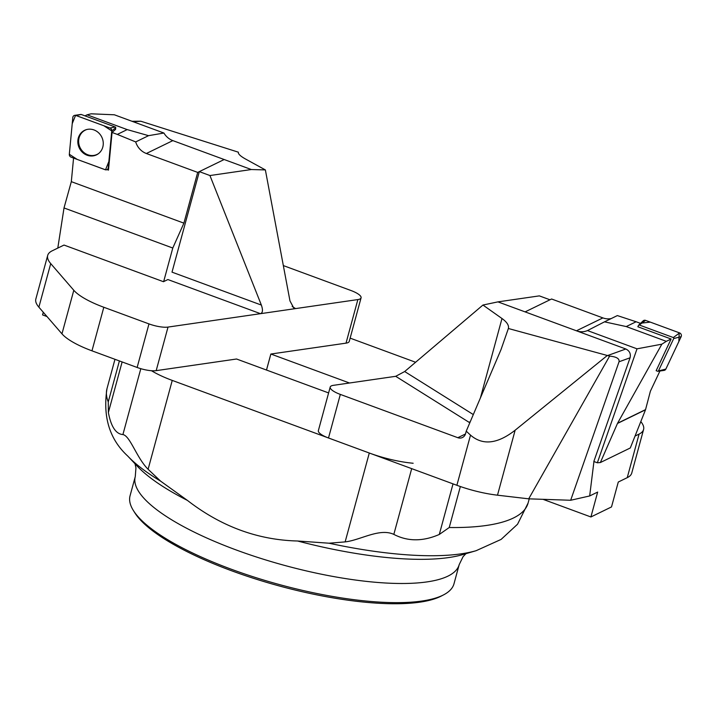 <?xml version="1.0" encoding="UTF-8"?>
<svg xmlns="http://www.w3.org/2000/svg" width="717" height="717" viewBox="0 0 717 717"><rect width="100%" height="100%" fill="white"/><g stroke="black" fill="none" stroke-linecap="round" stroke-linejoin="round"><path stroke-width="1.08" d="M151.484 370.725A53.703 14.896 15.2 0 0 172.25 380.413L148.105 469.285L160.635 481.161L187.442 500.421C221.096 526.475 257.806 540 297.582 541.003L329.031 543.208L345.146 541.891L369.291 453.019A53.703 14.896 15.2 0 0 413.153 463.254M460.359 486.529L449.227 527.524L439.288 534.461C422.86 541.604 407.704 541.586 393.83 534.389C379.517 527.712 360.266 540.251 345.146 541.891M148.105 469.285C136.633 457.885 130.118 435.811 122.912 434.565C115.903 434.054 111.054 426.714 108.375 412.526L108.267 401.887L119.398 360.938M172.25 380.413L369.291 453.019M415.6 362.255L350.129 338.128M328.61 392.925L236.592 359.02M349.511 383.003L270.883 354.028M135.271 476.617L130.064 495.761A167.832 46.542 15.2 0 0 133.434 510.603A167.832 46.542 15.2 0 0 278.662 584.364A167.832 46.542 15.2 0 0 442.721 595.298A167.832 46.542 15.2 0 0 443.572 594.868A167.832 46.542 15.2 0 0 453.995 583.772L459.194 564.62A167.832 46.542 -164.8 0 1 447.919 576.145A167.832 46.542 -164.8 0 1 260.396 558.274A167.832 46.542 -164.8 0 1 135.271 476.617L135.952 467.798L134.993 463.756M443.572 594.868L441.251 596.069A165.824 45.987 -164.8 0 1 279.469 586.013A165.824 45.987 -164.8 0 1 134.832 512.816L133.434 510.603M508.398 328.413C509.097 325.41 506.955 322.112 501.99 318.518L482.953 305.039L404.684 371.531L473.31 414.569M470.513 435.12L466.238 431.15L501.004 349.636L508.371 328.503L609.602 356.116C616.468 356.752 619.613 358.634 619.04 361.762L570.669 500.26L528.707 498.835L497.49 495.187A53.703 14.896 -164.8 0 1 456.881 485.292L470.513 435.12C482.64 445.633 497.517 443.993 515.147 430.2L497.49 495.187M525.113 311.886L549.966 299.787L539.345 295.879L497.939 301.875L625.833 349C629.58 350.855 630.987 353.786 630.064 357.801L593.837 461.497L597.351 462.788L600.362 462.546L617.552 423.254L661.854 344.178L637.019 348.829L587.474 330.573A16.787 15.371 64 0 1 576.441 330.797L525.113 311.886L551.588 298.998L602.907 317.909A16.787 15.371 -116 0 0 611.251 318.554M497.939 301.875L482.953 305.039M593.945 461.533L589.67 495.958L597.664 492.068L590.907 516.966L611.511 506.928L618.278 482.03L627.241 477.665L639.08 434.099L635.038 436.061M589.67 495.958L570.669 500.26M470.2 421.874A6.713 4.759 -57.9 0 1 468.712 422.089L395.712 376.308L333.405 385.334A16.787 4.652 15.2 0 0 330.196 387.063A16.787 4.652 15.2 0 0 340.333 394.413L328.503 437.979L456.881 485.292M328.503 437.979A16.787 4.652 -164.8 0 1 318.366 430.63L330.196 387.063M395.712 376.308L404.684 371.531M639.08 434.099A67.129 18.615 15.2 0 0 643.588 429.492A67.129 18.615 15.2 0 0 640.801 421.605M625.833 349L606.949 355.784L515.147 430.2M528.707 498.835L609.602 356.116M340.333 394.413L457.822 437.702L465.458 433.991M466.238 431.15L465.548 433.704A6.713 6.148 64 0 1 462.456 437.513A6.713 6.148 64 0 1 457.822 437.702M643.588 429.492L631.749 473.059A67.129 18.615 -164.8 0 1 627.241 477.665M543.029 499.328L590.907 516.966M638.542 325.321L637.861 326.755L671.112 339.007L656.154 370.698L657.659 371.254A0.699 0.645 -116 0 0 658.43 370.94L673.729 338.532A0.699 0.645 -116 0 0 673.317 337.546L639.304 325.016A0.699 0.645 -116 0 0 638.542 325.321M638.677 325.133L643.167 320.849A2.662 2.438 64 0 1 645.578 320.382L679.582 332.912A2.662 2.438 64 0 1 681.15 336.676L665.851 369.085A2.662 2.438 64 0 1 664.112 370.393L657.973 371.289M640.514 323.376L636.113 321.754L626.237 326.567L666.326 341.337L671.112 339.007M666.326 341.337L661.854 344.178M659.936 371.003L650.391 391.213L645.515 409.774A2.689 2.456 64 0 0 645.506 409.801L617.454 423.46M626.237 326.567L604.494 321.843L617.355 315.579L636.113 321.754M604.494 321.843L587.474 330.573M637.019 348.829L597.351 462.788M600.362 462.546L630.297 447.973L645.506 409.801M238.367 152.246C238.035 153.922 240.455 156.198 245.608 159.066L265.371 169.92L289.973 300.925L293.853 308.167L295.565 308.597L357.864 299.572A16.787 4.652 15.2 0 0 361.072 297.851A16.787 4.652 15.2 0 0 350.936 290.502L283.34 265.586M238.385 152.192L140.819 121.227L132 121.281M50.719 263.596L38.879 307.172L61.967 333.844L73.797 290.277L50.719 263.596A67.129 18.615 15.2 0 1 47.689 255.422A67.129 18.615 15.2 0 1 52.198 250.816L64.01 245.062L163.467 281.709L167.895 279.549L260.504 313.679C262.763 312.836 263.049 309.968 261.364 305.075L209.938 175.54L251.335 169.535L172.842 140.613L224.17 159.524L197.695 172.412L146.367 153.501A16.787 15.371 64 0 1 135.701 141.921L117.31 134.411L127.187 129.598L87.098 114.828L84.973 115.858M251.335 169.535L265.371 169.92M46.999 316.547L42.563 314.915L43.28 312.262M209.938 175.54L199.317 171.623L172.008 272.146L261.364 305.075M199.317 171.623L224.17 159.524M361.072 297.851L349.242 341.417A16.787 4.652 -164.8 0 1 346.024 343.147L357.864 299.572M266.491 370.035L270.838 354.037L346.024 343.147M73.797 290.277A53.703 14.896 15.2 0 0 103.813 307.261L148.975 323.905A16.787 4.652 15.2 0 0 168.02 327.077L295.565 308.597L292.16 306.464M168.02 327.077L156.181 370.644L236.601 359.002M103.813 307.261L91.973 350.828L137.135 367.471L148.975 323.905M156.181 370.644A16.787 4.652 -164.8 0 1 137.135 367.471M91.973 350.828A53.703 14.896 -164.8 0 1 61.967 333.844M38.879 307.172A67.129 18.615 -164.8 0 1 35.85 298.989L47.689 255.422M266.509 370.044L270.865 354.037M74.783 115.338A2.662 2.438 -116 0 0 72.811 117.498L69.325 154.263A2.662 2.438 -116 0 0 71.126 157.175L105.13 169.705A2.662 2.438 -116 0 0 108.276 167.67L111.762 130.915A2.662 2.438 -116 0 0 109.961 128.002L75.957 115.473A2.662 2.438 -116 0 0 74.783 115.338L80.922 114.451A0.699 0.645 64 0 1 81.236 114.478L115.24 127.008A0.699 0.645 64 0 1 115.715 127.778L115.562 129.41L112.049 132.466L117.31 134.411M83.369 131.005A13.641 12.494 -116 0 0 80.044 149.369A13.641 12.494 -116 0 0 97.718 154.173A13.641 12.494 -116 0 0 98.229 153.823A13.641 12.494 -116 0 0 101.778 137.117A13.641 12.494 -116 0 0 86.443 129.607A13.641 12.494 -116 0 0 83.369 131.005M87.098 114.828L91.077 113.815L114.379 114.792L163.924 133.039A16.787 15.371 -116 0 0 172.842 140.613L146.367 153.501M73.564 158.072L71.324 181.661L64.01 207.948L172.779 248.028L183.91 223.148L197.695 172.412M107.039 169.588L108.473 170.117L112.049 132.466M71.324 181.661L183.91 223.148M163.924 133.039L148.562 135.665L127.187 129.598M57.799 248.091L64.01 207.984A2.689 2.456 -116 0 0 64.01 207.948M163.655 281.62L172.779 248.028M148.562 135.665L135.701 141.921M98.525 153.599A13.506 12.368 64 0 1 98.328 153.725A13.506 12.368 64 0 1 80.044 147.55A13.506 12.368 64 0 1 86.802 129.517M641.957 323.053L650.301 322.121L679.205 332.769L678.856 341.543L665.851 369.085L664.22 370.375M69.325 154.254L77.23 159.425L105.516 169.812L108.859 161.522L111.762 130.915L103.857 125.753L75.572 115.365L72.229 123.656L69.325 154.254M160.635 481.161A198.143 54.949 -164.8 0 1 127.707 456.021L137.332 466.238A185.013 51.31 15.2 0 0 187.442 500.421M297.582 541.003A185.013 51.31 15.2 0 0 462.662 554.626L476.133 550.692A198.143 54.949 -164.8 0 1 329.031 543.208M411.692 468.64L393.83 534.389M122.912 434.565L140.81 368.681M122.123 361.942L108.375 412.526M439.288 534.461L453.027 483.867M449.227 527.524A218.183 60.506 15.2 0 0 528.106 503.011L517.549 524.226L501.102 539.417L476.133 550.692M127.707 456.021C109.576 439.333 102.674 416.864 107.003 388.605A218.183 60.506 15.2 0 0 108.267 401.887M630.064 357.801L619.04 361.762M501.99 318.518L480.426 397.881M469.796 422.806A26.852 7.448 15.2 0 0 468.712 422.089M673.317 337.546L679.582 332.912M645.578 320.382L639.304 325.016M658.43 370.94L665.851 369.085M681.15 336.676L673.729 338.532M645.551 409.613L617.552 423.254M602.907 317.909L576.441 330.797M140.819 121.227L133.263 121.747M108.276 167.67L108.742 167.303M115.715 127.778L111.762 130.915M81.236 114.478L75.957 115.473M109.961 128.002L115.24 127.008M459.194 564.62L463.065 556.67L465.933 553.676M528.106 503.011L529.236 498.853M107.003 388.605L114.971 359.307M108.661 168.163L107.532 169.23"/></g></svg>
